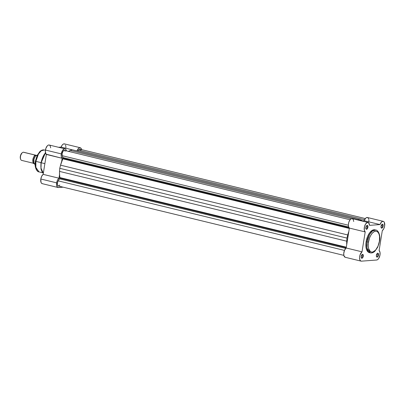 <?xml version="1.0" encoding="UTF-8"?>
<svg xmlns="http://www.w3.org/2000/svg" width="405" height="405" viewBox="0 0 405 405"><rect width="100%" height="100%" fill="white"/><g stroke="black" fill="none" stroke-linecap="round" stroke-linejoin="round"><path stroke-width="0.61" d="M376.447 256.492A1.757 0.871 103.7 0 0 377.369 256.613A1.757 0.871 103.7 0 0 378.123 255.028L378.478 255.074A2.02 1.002 -76.3 0 1 377.556 256.937A2.02 1.002 -76.3 0 1 376.493 256.628A2.02 1.002 -76.3 0 1 376.402 255.231L376.599 256.836L377.126 257.124L377.754 256.75L378.478 255.074L378.128 253.297L377.126 253.555L376.402 255.231A2.02 1.002 -76.3 0 1 377.273 253.409A2.02 1.002 -76.3 0 1 378.478 255.074L378.123 255.028A1.757 0.871 -76.3 0 1 376.807 256.805A1.757 0.871 -76.3 0 1 376.447 256.492M361.235 257.631A1.757 0.871 103.7 0 0 362.156 257.747A1.757 0.871 103.7 0 0 362.91 256.168L363.265 256.213A2.02 1.002 -76.3 0 1 362.343 258.076A2.02 1.002 -76.3 0 1 361.28 257.762A2.02 1.002 -76.3 0 1 361.194 256.365L361.543 258.142L362.541 257.884L363.31 255.828L362.921 254.436L361.918 254.689L361.194 256.365A2.02 1.002 -76.3 0 1 362.065 254.542A2.02 1.002 -76.3 0 1 363.265 256.213L362.91 256.168A1.757 0.871 -76.3 0 1 361.594 257.939A1.757 0.871 -76.3 0 1 361.235 257.631M365.877 228.663A1.757 0.871 103.7 0 0 366.793 228.785A1.757 0.871 103.7 0 0 367.548 227.205L367.907 227.245A2.02 1.002 -76.3 0 1 366.981 229.108A2.02 1.002 -76.3 0 1 365.923 228.8A2.02 1.002 -76.3 0 1 365.831 227.402L366.181 229.179L367.183 228.921L367.907 227.245L367.558 225.474L366.555 225.727L365.831 227.402A2.02 1.002 -76.3 0 1 366.702 225.58A2.02 1.002 -76.3 0 1 367.907 227.245L367.548 227.205A1.757 0.871 -76.3 0 1 366.231 228.977A1.757 0.871 -76.3 0 1 365.877 228.663M381.085 227.529A1.757 0.871 103.7 0 0 382.006 227.65A1.757 0.871 103.7 0 0 382.76 226.066L383.115 226.111A2.02 1.002 -76.3 0 1 382.193 227.974A2.02 1.002 -76.3 0 1 381.13 227.661A2.02 1.002 -76.3 0 1 381.044 226.263L381.388 228.04L382.391 227.787L383.115 226.111L382.771 224.335L381.768 224.588L381.044 226.263A2.02 1.002 -76.3 0 1 381.915 224.446A2.02 1.002 -76.3 0 1 383.115 226.111L382.76 226.066A1.757 0.871 -76.3 0 1 381.444 227.843A1.757 0.871 -76.3 0 1 381.085 227.529M368.434 242.079C368.702 239.036 371.512 231.655 375.597 231.209C379.642 231.047 380.128 238.18 379.414 241.258L377.976 246.235L375.582 250.133L372.792 252.037L371.208 252.006L370.276 251.485L368.616 248.619L368.211 246.048L368.292 243.101L369.492 238.044L370.742 235.351L372.266 233.199L373.931 231.781L375.597 231.209L376.64 231.331L377.992 232.252L378.989 233.984L379.556 236.378L379.414 241.258C379.146 244.301 376.336 251.677 372.251 252.128C368.206 252.285 367.72 245.152 368.434 242.079L367.011 241.901L368.434 242.079M375.136 229.888L373.395 229.853L372.165 230.379L369.75 232.647L367.705 236.221L366.125 241.689A11.74 5.827 103.7 0 0 369.38 252.649L370.266 252.862A11.74 5.827 -76.3 0 1 367.011 241.901L366.986 248.128L370.266 252.862C371.8 253.201 373.339 252.659 374.883 251.237L377.733 247.141L379.566 241.208C380.837 235.295 378.062 229.979 375.81 230.045L372.534 230.936L369.654 234.323L367.011 241.901A11.74 5.827 -76.3 0 1 375.81 230.045L374.929 229.827A11.74 5.827 103.7 0 0 366.125 241.689L367.011 241.901L366.125 241.689L365.882 243.921L365.968 247.05L366.591 249.677L368.15 252.021L370.317 252.72M367.882 217.718L366.621 217.561L365.7 218.163L364.161 220.725L379.991 224.572A4.981 2.47 -76.3 0 1 383.257 221.348A4.981 2.47 -76.3 0 1 384.639 225.995L383.758 228.769L382.295 230.648L379.105 250.553A4.981 2.47 -76.3 0 1 379.996 254.963A4.981 2.47 -76.3 0 1 376.66 260.02L361.447 261.159L360.627 260.936L359.777 259.595L359.569 257.388L360.06 254.892L362.014 251.829L365.204 231.923L364.298 230.131L364.475 226.704L365.614 224.016L367.214 222.553L368.687 222.856L369.532 225.352L379.991 224.572L381.53 222.011L382.902 221.317L383.712 221.565L384.335 222.36L384.639 225.995A4.981 2.47 -76.3 0 1 382.295 230.648L379.105 250.553L379.996 252.259L379.996 254.963L378.695 258.461L377.698 259.58L376.66 260.02L361.447 261.159A4.981 2.47 -76.3 0 1 361.052 261.129A4.981 2.47 -76.3 0 1 359.605 257.008A4.981 2.47 -76.3 0 1 362.014 251.829L346.184 247.987L344.533 250.265L343.739 253.545L343.946 255.752L345.192 257.271M361.331 255.783L362.91 256.168L361.331 255.783M376.544 254.649L378.123 255.028L376.544 254.649M365.973 226.82L367.548 227.205L365.973 226.82M381.181 225.681L382.76 226.066L381.181 225.681M368.904 221.317L368.859 219.763M368.717 219.09L368.221 218.052M383.257 221.348L367.426 217.505A4.981 2.47 103.7 0 0 364.161 220.725L361.589 220.917L364.161 220.725L379.991 224.572L369.532 225.352A4.981 2.47 -76.3 0 0 368.044 222.487L352.213 218.639A4.981 2.47 103.7 0 0 348.781 222.37A4.981 2.47 103.7 0 0 349.373 228.076L346.184 247.987A4.981 2.47 103.7 0 0 343.774 253.16A4.981 2.47 103.7 0 0 345.222 257.281L361.052 261.129M353.702 221.505L353.281 219.626L352.32 218.67L351.054 218.867L349.783 220.168L348.811 222.264L348.376 224.653L348.578 226.76L349.373 228.076L365.204 231.923A4.981 2.47 -76.3 0 1 364.611 226.218A4.981 2.47 -76.3 0 1 368.044 222.487M369.38 252.649A11.74 5.827 103.7 0 0 369.831 252.72M381.814 224.542A1.757 0.871 -76.3 0 1 382.274 224.426A1.757 0.871 -76.3 0 1 382.76 226.066A1.757 0.871 103.7 0 0 381.814 224.542M366.601 225.676A1.757 0.871 -76.3 0 1 367.062 225.565A1.757 0.871 -76.3 0 1 367.548 227.205A1.757 0.871 103.7 0 0 366.601 225.676M377.171 253.505A1.757 0.871 -76.3 0 1 377.632 253.393A1.757 0.871 -76.3 0 1 378.123 255.028A1.757 0.871 103.7 0 0 377.171 253.505M361.964 254.644A1.757 0.871 -76.3 0 1 362.424 254.527A1.757 0.871 -76.3 0 1 362.91 256.168A1.757 0.871 103.7 0 0 361.964 254.644M346.184 247.987L362.014 251.829L365.204 231.923L349.373 228.076L346.184 247.987M62.998 158.274A1.048 0.521 103.7 0 0 62.957 157.56L348.649 226.972L62.957 157.56L62.259 155.712L62.998 158.274L349.075 227.777L62.998 158.274A1.048 0.521 103.7 0 1 62.831 158.826A17.952 8.91 103.7 0 0 60.553 165.169L59.758 168.313L346.953 238.089L346.751 241.188L59.555 171.411A17.952 8.91 103.7 0 0 59.829 177.562L346.31 247.171L59.829 177.562L59.489 173.036L59.758 168.313L346.953 238.089L347.748 234.951L60.553 165.169L347.748 234.951A17.952 8.91 -76.3 0 1 348.832 231.447L346.953 238.089L346.751 241.188L59.555 171.411L59.758 168.313L60.553 165.169L62.998 158.274M59.824 178.104A1.048 0.521 103.7 0 0 59.829 177.562L59.824 178.104L346.229 247.693L59.824 178.104A1.048 0.521 103.7 0 1 59.55 178.843L345.738 248.376L59.55 178.843L59.824 178.104M59.191 185.723L58.234 185.971L57.414 184.751L57.53 182.473L58.214 180.863L344.468 250.411L58.214 180.863A3.144 1.559 103.7 0 0 57.338 184.007A3.144 1.559 103.7 0 0 58.285 185.986L343.85 255.368M58.214 180.863L59.55 178.843L58.214 180.863M346.72 244.615A17.952 8.91 -76.3 0 1 346.751 241.188L346.72 244.615M349.312 228.43L62.831 158.826L349.312 228.43M348.366 225.226L62.259 155.712L348.366 225.226M350.062 219.778L64.491 150.397A3.144 1.559 103.7 0 0 62.532 152.159A3.144 1.559 103.7 0 0 62.259 155.712L62.132 153.581L62.947 151.374L64.228 150.376L65.23 151.171M68.404 151.495L70.257 150.457L351.302 218.74L70.257 150.457A17.952 8.91 103.7 0 0 68.561 151.384M70.257 150.457L71.984 149.769L359.184 219.55L357.959 220.036L359.184 219.55L360.728 219.991A17.952 8.91 -76.3 0 1 362.389 220.857L359.184 219.55L71.984 149.769L70.257 150.457M364.586 219.733L78.433 150.204L77.79 151.181L78.433 150.204L364.586 219.733M365.33 218.573L79.967 149.237A3.144 1.559 103.7 0 0 78.433 150.204L79.638 149.227L80.63 149.84M59.818 185.019L59.515 185.419M80.757 150.139L80.843 150.488M41.163 162.734L45.481 152.862A11.74 5.827 103.7 0 0 41.163 162.734L44.874 163.635L41.163 162.734A11.74 5.827 103.7 0 0 43.34 173.183L41.021 168.212L41.163 162.734M45.421 150.255L44.327 149.987C42.834 149.648 41.325 150.194 39.796 151.632L37.139 155.485L35.382 161.165L35.878 161.372L38.419 154.097L41.183 150.847L44.327 149.987A11.269 5.594 103.7 0 0 35.878 161.372L40.92 162.597L35.878 161.372A11.269 5.594 103.7 0 0 39.007 171.892L35.858 167.346L35.878 161.372L35.534 161.119M58.026 187.5A4.981 2.47 -76.3 0 0 58.421 187.53L63.19 187.176L57.935 187.474L56.842 186.239L56.538 184.7L56.786 182.128L57.525 180.083L58.983 178.205L43.153 174.358L46.342 154.452L62.173 158.294L61.636 161.666L62.173 158.294L61.287 156.593L61.282 153.89L45.451 150.042A4.981 2.47 103.7 0 1 49.187 145.015L48.296 145.101L47.38 145.76L45.866 148.382L45.335 151.465L46.054 154.158L62.173 158.294A4.981 2.47 -76.3 0 1 61.282 153.89L45.451 150.042A4.981 2.47 103.7 0 0 46.342 154.452L43.153 174.358L41.695 176.236L40.814 179.005A4.981 2.47 103.7 0 0 42.196 183.652L58.026 187.5A4.981 2.47 -76.3 0 1 56.644 182.852L40.814 179.005L41.011 182.397L41.674 183.389L42.591 183.688M65.873 147.719L65.893 147.136M65.878 146.58L65.58 145.137M64.967 144.18L64.111 143.841L63.134 144.165L62.173 145.111L61.13 147.101L58.563 147.288L61.13 147.101L76.96 150.944L78.317 148.579L79.942 147.688L81.03 148.281L81.648 149.901M50.676 147.881L50.22 145.932L49.577 145.182M58.983 178.205L59.525 174.833L58.983 178.205L43.153 174.358A4.981 2.47 103.7 0 0 40.814 179.005L56.644 182.852A4.981 2.47 -76.3 0 1 58.983 178.205M49.187 145.015L65.018 148.858A4.981 2.47 -76.3 0 0 61.282 153.89L62.365 150.741L64.127 148.949L65.013 148.858L65.757 149.339L66.43 150.989M80.225 147.724L64.395 143.876A4.981 2.47 103.7 0 0 61.13 147.101L76.96 150.944A4.981 2.47 -76.3 0 1 80.225 147.724A4.981 2.47 -76.3 0 1 81.597 149.637M40.252 151.642L38.688 153.247L37.306 155.5L35.716 160.137M35.402 162.096L35.397 165.782L35.939 168.07M65.018 148.858A4.981 2.47 -76.3 0 1 66.405 150.862M34.379 163.428C31.585 165.078 33.367 153.961 35.691 155.226A0.85 0.729 -94.3 0 0 35.777 155.48A0.85 0.729 85.7 0 1 35.691 155.226L36.278 155.353A4.192 2.081 -76.3 0 0 36.025 155.252A4.192 2.081 -76.3 0 0 35.691 155.226L23.308 152.219A4.192 2.081 103.7 0 0 20.559 156.153A4.192 2.081 103.7 0 0 21.662 160.395L34.045 163.402A4.192 2.081 -76.3 0 1 32.942 159.16A4.192 2.081 -76.3 0 1 35.691 155.226L23.308 152.219A4.192 2.081 -76.3 0 1 23.951 152.376M21.997 160.421A4.192 2.081 -76.3 0 1 20.685 159.383A4.192 2.081 -76.3 0 1 22.31 152.695A4.192 2.081 -76.3 0 1 23.308 152.219A4.192 2.081 103.7 0 1 23.642 152.245L36.025 155.252M22.31 152.695L21.91 153.039A3.67 1.823 103.7 0 0 20.488 158.892L20.685 159.383M37.235 155.282L35.868 155.388L37.037 155.697L35.903 155.424A5.108 2.536 103.7 0 0 33.868 159.879A5.108 2.536 103.7 0 0 34.511 164.136L35.129 164.288L34.511 164.136A5.108 2.536 -76.3 0 1 33.868 159.879A5.108 2.536 -76.3 0 1 35.903 155.424L37.235 155.282M35.584 155.738L33.949 159.165L33.914 162.911M22.022 152.953L20.473 155.652L20.25 157.717L20.685 159.276M35.898 155.419A4.951 2.46 103.7 0 0 33.995 163.159M369.674 251.459L370.509 251.662M45.441 152.65L40.915 162.628L40.971 169.123L43.34 173.213M35.382 161.165C34.182 166.809 36.769 171.907 39.007 171.892L42.844 172.824M34.465 164.116C33.129 161.306 33.595 158.401 35.863 155.393"/></g></svg>
